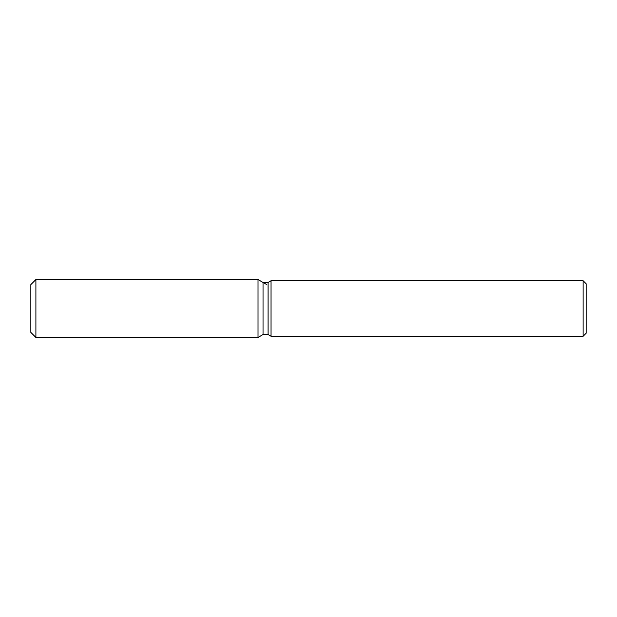 <?xml version="1.0" encoding="UTF-8"?>
<svg xmlns="http://www.w3.org/2000/svg" width="617" height="617" viewBox="0 0 617 617"><rect width="100%" height="100%" fill="white"/><g stroke="black" fill="none" stroke-linecap="round" stroke-linejoin="round"><path stroke-width="0.93" d="M263.035 282.447L263.035 334.553L258.022 337.453L35.902 337.453L30.85 332.401L30.85 284.599L35.902 279.547L258.022 279.547L263.035 282.447L268.087 282.447L271.04 280.735L583.119 280.735L586.15 283.766L586.15 333.234L583.119 336.265L271.04 336.265L268.087 334.553L263.035 334.553L258.022 337.453L258.022 279.547L266.76 284.599M268.087 334.553L268.087 282.447M271.04 336.265L271.04 280.735M583.119 336.265L583.119 280.735M258.022 337.453L258.022 279.547M35.902 337.453L35.902 279.547M30.85 332.401L30.85 284.599"/></g></svg>
